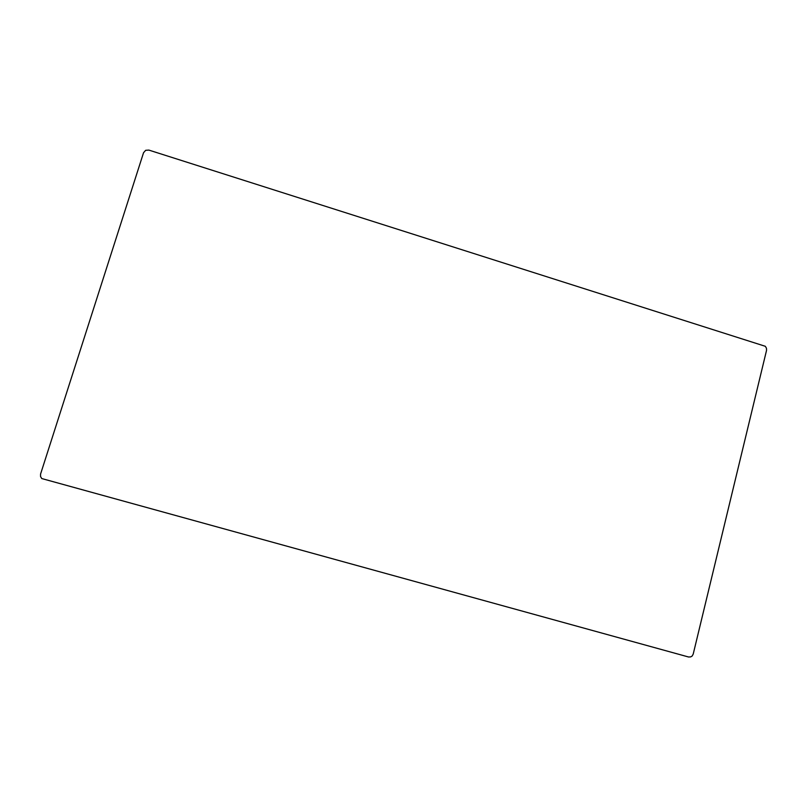 <?xml version="1.0" encoding="UTF-8"?>
<svg xmlns="http://www.w3.org/2000/svg" width="807" height="807" viewBox="0 0 807 807"><rect width="100%" height="100%" fill="white"/><g stroke="black" fill="none" stroke-linecap="round" stroke-linejoin="round"><path stroke-width="1.21" d="M148.912 150.102L145.653 150.324L143.565 152.684L40.552 474.113L40.501 476.513L41.793 478.551L688.613 656.979L690.721 656.918L692.174 655.99L693.243 654.053L766.539 350.299L766.468 348.17L765.349 346.344L148.912 150.102"/></g></svg>
